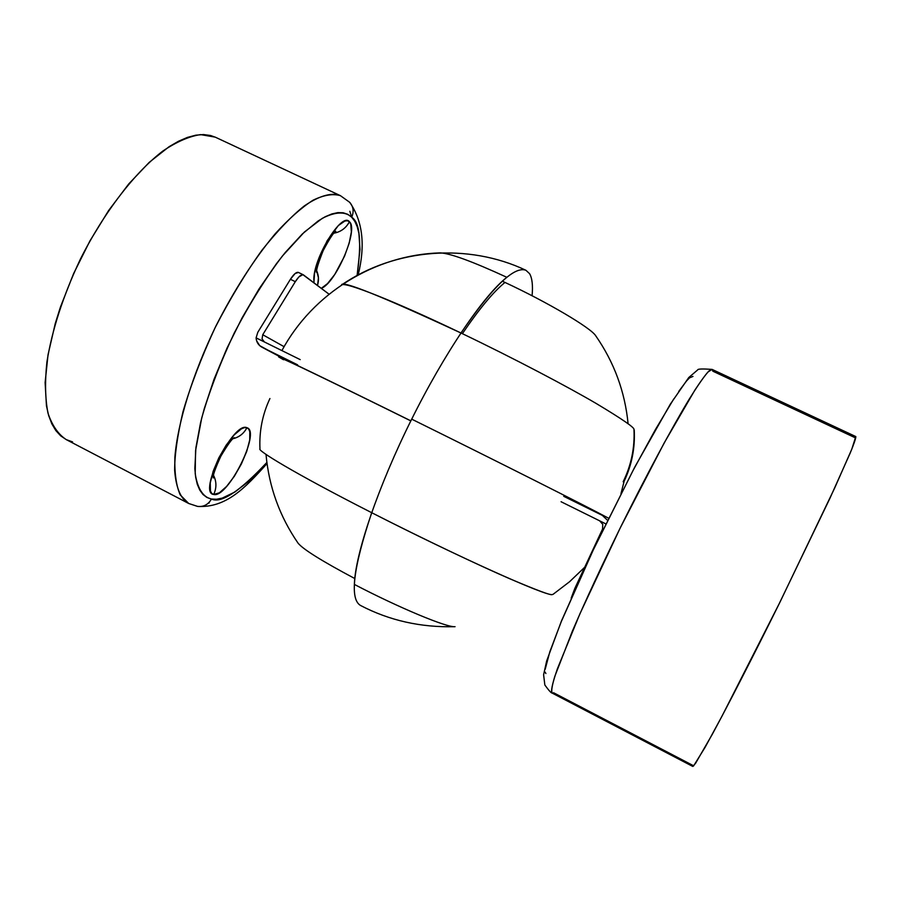 <?xml version="1.0" encoding="UTF-8"?>
<svg xmlns="http://www.w3.org/2000/svg" width="901" height="901" viewBox="0 0 901 901"><rect width="100%" height="100%" fill="white"/><g stroke="black" fill="none" stroke-linecap="round" stroke-linejoin="round"><path stroke-width="1.35" d="M563.756 496.327L602.364 515.406L607.567 520.316L602.364 515.406L563.756 496.327M561.075 501.733L599.672 520.834L561.075 501.733M605.81 523.875L599.672 520.834L605.81 523.875M574.861 588.353L571.189 598.095L574.861 588.353L602.555 529.033L574.861 588.353L575.379 588.612L574.861 588.353M602.555 529.033L602.769 524.348L599.672 520.834L602.769 524.348L602.555 529.033M298.681 272.586L298.422 272.429C296.384 271.865 293.715 274.152 290.404 279.299L257.799 332.3L256.098 337.875C256.402 341.975 258.272 345.049 261.718 347.076L297.6 364.826L262.101 347.279L283.939 358.891L259.713 345.657L256.605 340.792L256.098 337.875L300.191 359.612L256.098 337.875L257.799 332.3L290.404 279.299L295.314 281.664L298.884 276.922L302.882 274.659L329.068 294.21L303.299 274.782C301.283 274.219 298.625 276.517 295.314 281.664L262.743 334.733L295.314 281.664L290.404 279.299L295.123 273.51L298.456 272.451M284.097 346.682L262.743 334.733L262.056 338.934L264.432 341.975L262.056 338.934L262.743 334.733L284.097 346.682M552.099 693.049C551.221 693.128 548.799 690.448 544.846 685.008L543.607 674.748L546.682 660.872L561.413 621.059L594.277 547.718L634.653 467.315L670.276 404.234L688.792 377.508L697.701 369.906C697.622 368.892 702.42 368.723 712.072 369.387L855.826 436.58C855.95 438.044 854.114 443.438 850.33 452.764L829.922 498.309L778.791 604.537C753.191 656.243 728.447 704.458 712.15 734.563L695.527 763.372L692.756 766.424L692.711 765.309L553.664 692.79L552.178 693.094C550.725 692.069 551.637 685.492 557.449 668.643L579.861 613.919L620.046 528.301L664.105 443.089L694.986 389.919C701.631 379.907 706.418 373.476 709.369 370.626L712.072 369.387L712.86 371.201L854.632 437.492L855.668 436.568M712.072 369.387L707.893 372.057C703.354 377.418 697.014 386.63 688.882 399.717C671.279 428.887 646.028 475.874 620.935 526.499C601.902 565.321 585.74 600.145 572.45 630.97L554.825 676.324C552.009 685.762 551.13 691.349 552.178 693.094L692.756 766.424L693.59 765.929L705.156 747.222L722.129 715.912L779.928 602.251L834.574 488.241L851.783 449.216L855.781 436.568M545.882 673.531L545.161 672.157M545.184 669.308L549.824 651.795L561.312 621.544L593.218 550.072L632.896 470.784L655.342 429.709L673.802 398.884M678.757 391.383L686.618 380.875L689.468 377.891L692.982 376.415M213.695 494.469C227.75 498.636 261.324 431.151 246.919 427.727C243.867 433.505 239.261 437.154 233.111 438.674C239.261 437.154 243.867 433.505 246.919 427.727L248.721 429.101L249.802 431.68L249.723 439.97L246.75 451.311L241.344 464.038L234.305 476.336L226.613 486.416L219.382 492.813L213.695 494.469L211.735 493.388L210.462 491.034L210.26 482.913L213.154 471.291L218.752 458.001L226.151 445.195L234.136 434.935L241.423 428.831L244.453 427.626L246.919 427.727C233.573 420.868 197.465 493.41 213.695 494.469C216.691 487.993 216.645 481.63 213.548 475.379C216.645 481.63 216.691 487.993 213.695 494.469M321.308 288.354C336.107 282.88 358.913 229.158 349.419 221.747C346.029 228.088 340.871 231.895 333.956 233.179C340.871 231.895 346.029 228.088 349.419 221.747L350.759 224.034L351.356 231.94L349.183 243.18L344.587 256.075L334.733 274.49L327.547 283.567L321.308 288.354M317.467 285.448C319.01 280.448 318.774 275.627 316.758 270.976L318.436 277.79L317.636 284.874M208.12 503.321L209.28 502.882M197.668 506.418C203.705 507.004 208.3 504.549 211.431 499.03L216.578 499.233L222.243 498.107L234.879 492.025L248.8 481.247L266.876 462.461C239.598 491.529 221.117 503.715 211.431 499.03C204.313 497.453 197.837 490.662 195.202 473.622L195.573 450.601L201.689 418.12C209.167 391.766 220.035 363.351 234.305 332.886C249.994 303.186 266.043 277.553 282.43 255.985L304.414 232.007L322.288 218.346C337.199 210.676 346.299 212.163 351.683 217.209C354.059 211.791 353.462 206.881 349.858 202.5L349.858 202.5C353.462 206.881 354.059 211.791 351.683 217.209C359.961 222.367 361.774 241.817 357.1 275.548L359.983 249.442L358.902 233.336L357.246 226.804L354.836 221.398L351.683 217.209L347.775 214.314L343.157 212.76L337.841 212.625L331.861 213.931L325.261 216.713L318.098 220.993L302.376 233.933L285.324 252.426L276.539 263.565L258.981 289.03L242.155 317.749L226.939 348.293L214.1 379.141L204.245 408.75L200.574 422.625L195.9 447.763L194.841 468.554L195.641 477.079L197.285 484.254L199.74 490.054L202.95 494.458L206.87 497.442L211.431 499.03C208.3 504.549 203.705 507.004 197.668 506.418L188.703 503.49L180.2 494.863C176.236 485.752 174.456 473.228 174.873 457.303C177.61 422.952 192.566 374.298 215.823 326.23C234.384 289.818 254.206 258.959 275.289 233.674C288.793 218.875 301.351 207.737 312.962 200.259C323.774 194.999 332.931 193.467 340.42 195.663L340.42 195.663C332.965 192.634 321.42 194.357 304.403 205.856C291.98 215.643 277.891 230.352 262.123 250.005C245.77 272.733 230.059 298.704 214.99 327.93C201.272 357.674 190.584 385.673 182.948 411.915C177.373 435.724 174.603 455.208 174.648 470.367C176.157 489.998 181.844 499.661 188.703 503.49L197.465 506.385M358.147 274.985C365.524 245.23 362.72 221.027 349.723 202.342L340.42 195.663L215.215 137.132L200.596 134.609C189.266 136.276 176.709 141.739 162.935 150.974C134.745 172.496 103.885 212.467 80.335 259.251C63.25 295.494 52.112 329.755 46.908 362.011C44.813 381.9 45.174 398.963 48.001 413.199C52.134 425.497 58.216 434.305 66.246 439.609L188.703 503.49M313.92 282.768L314.517 273.42L317.94 260.772L327.198 240.657L338.337 225.565L344.846 221.038L347.426 220.734L349.419 221.747C341.896 211.363 313.007 258.564 313.818 280.301M215.654 137.335L210.53 135.488L203.502 134.553L195.787 135.184L187.431 137.403L178.499 141.243L169.095 146.694L149.239 162.349L128.753 183.917L108.627 210.53L89.897 240.972L73.544 273.735L60.401 307.14L55.254 323.538L48.035 354.735L45.118 382.576L46.458 405.878L48.654 415.552L51.807 423.808L55.839 430.588L60.705 435.87L66.314 439.643L72.587 441.918M351.717 217.242L349.836 211.273M269.928 398.524C262.45 414.494 259.128 431.286 259.972 448.901C256.92 450.027 291.203 471.673 371.708 512.703C425.43 540.093 480.391 566.019 509.572 578.667C537.075 590.369 551.277 595.662 552.178 594.559L553.023 594.367L552.178 594.559C546.344 596.417 457.224 556.424 371.708 512.703C353.158 568.126 349.43 599.052 360.535 605.472C389.333 620.519 420.767 627.592 454.847 626.679M455.061 626.668C447.459 627.896 398.783 607.679 354.375 584.422C355.219 554.228 378.037 486.585 411.701 419.145C497.239 461.368 587.925 507.06 608.603 518.221M354.814 578.555C321.95 561.098 303.029 549.295 298.04 543.123C279.603 516.341 268.926 486.754 266.009 454.363M410.833 420.902C334.541 383.195 282.272 358.012 283.68 359.42L283.68 359.431M502.341 281.202L504.977 282.43C493.354 291.868 479.163 308.953 462.393 333.685C479.163 308.953 493.354 291.868 504.977 282.43C547.752 302.353 590.774 327.84 595.64 335.668L595.786 335.87M341.569 284.986L341.614 284.953C344.644 281.472 393.985 300.878 460.963 332.998C492.599 286.732 514.257 265.829 525.914 270.277L529.585 273.667C532.187 278.105 533.02 285.471 532.086 295.765M624.393 480.729C631.849 464.713 635.137 447.876 634.248 430.216L633.966 429.417C634.867 447.729 631.263 465.175 623.165 481.765C631.263 465.175 634.867 447.729 633.966 429.417C634.529 427.581 621.994 418.965 596.349 403.569C568.925 387.453 515.293 359.003 460.963 332.998C381.213 296.057 341.423 280.042 341.614 284.953C394.942 248.18 468.34 242.887 525.914 270.277M439.958 252.899L440.217 252.888C450.185 253.305 472.406 261.448 506.858 277.305C483.882 295.156 444.261 353.26 410.867 420.846C331.534 381.641 277.114 355.411 278.623 356.886L283.522 359.747M298.422 272.429L303.299 274.782M261.932 347.189L283.939 358.891M267.023 463.576C245.128 487.993 226.151 507.973 197.702 506.43M316.69 272.451L316.69 272.519C315.958 270.66 318.132 263.34 323.211 250.557C329.642 238.495 333.854 232.075 335.825 231.309M234.294 437.661C232.188 438.472 227.705 444.655 220.846 456.199C215.181 468.576 212.659 475.829 213.244 477.969L213.244 477.89M552.989 594.39L569.612 581.697L584.726 567.225M440.217 252.888C375.075 254.746 312.771 293.208 281.9 350.602M279.209 355.726L278.623 356.886M620.98 493.602L625.024 477.8M628.11 423.853C624.956 391.631 614.133 362.236 595.64 335.668"/></g></svg>
